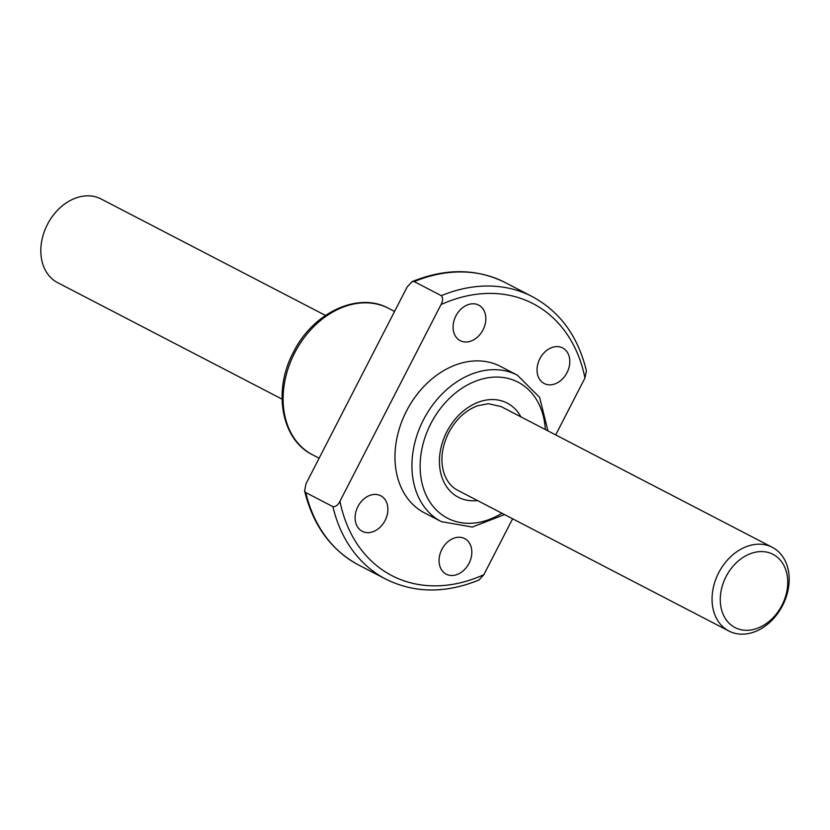 <?xml version="1.0" encoding="UTF-8"?>
<svg xmlns="http://www.w3.org/2000/svg" width="830" height="830" viewBox="0 0 830 830"><rect width="100%" height="100%" fill="white"/><g stroke="black" fill="none" stroke-linecap="round" stroke-linejoin="round"><path stroke-width="1.25" d="M414.201 281.598L441.321 295.677C443.147 297.763 443.054 300.73 441.031 304.579L339.958 501.247C337.997 505.138 335.642 506.933 332.892 506.632L305.772 492.564L304.589 490.758L306.052 483.662L407.136 286.983L412.022 281.692L414.201 281.598A159.111 121.17 -62.6 0 1 505.231 282.574C476.607 268.37 445.534 268.069 412.012 281.661M478.983 579.983L483.869 574.682L512.608 518.771M555.706 434.91L584.942 378.013L586.405 370.917M504.516 514.579L472.312 527.05L441.394 521.655L424.452 512.857A82.502 62.831 -62.6 0 1 406.482 411.068A82.502 62.831 -62.6 0 1 500.459 366.404L517.412 375.202L539.614 397.373L547.945 430.884M455.877 315.95A20.034 15.262 -62.6 0 1 478.692 305.108A20.034 15.262 -62.6 0 1 483.008 329.915A20.034 15.262 -62.6 0 1 460.235 340.674A20.034 15.262 -62.6 0 1 455.877 315.95M441.84 549.439A20.034 15.262 -62.6 0 1 464.665 538.587A20.034 15.262 -62.6 0 1 468.981 563.404A20.034 15.262 -62.6 0 1 446.208 574.153A20.034 15.262 -62.6 0 1 441.84 549.439M357.896 506.601A20.034 15.262 -62.6 0 1 380.721 495.749A20.034 15.262 -62.6 0 1 385.037 520.566A20.034 15.262 -62.6 0 1 362.264 531.325A20.034 15.262 -62.6 0 1 357.896 506.601M539.822 358.788A20.034 15.262 -62.6 0 1 562.647 347.946A20.034 15.262 -62.6 0 1 566.963 372.753A20.034 15.262 -62.6 0 1 544.19 383.512A20.034 15.262 -62.6 0 1 539.822 358.788M726.022 576.663A41.251 31.416 -62.6 0 1 784.319 566.309A41.251 31.416 -62.6 0 1 751.658 629.856A41.251 31.416 -62.6 0 1 726.022 576.663M718.635 572.866A47.144 35.908 -62.6 0 1 772.325 547.333A47.144 35.908 -62.6 0 1 782.483 605.713A47.144 35.908 -62.6 0 1 728.896 631.028A47.144 35.908 -62.6 0 1 718.635 572.866M282.034 399.116L57.654 282.667A47.144 35.908 -62.6 0 1 47.393 224.505A47.144 35.908 -62.6 0 1 101.084 198.972L325.464 315.421M332.892 506.632A159.111 121.17 -62.6 0 0 385.763 579.101L358.643 565.023A159.111 121.17 -62.6 0 1 305.772 492.564M441.321 295.677A159.111 121.17 -62.6 0 1 532.352 296.642L505.231 282.574M483.869 574.682A153.218 116.688 -62.6 0 1 339.958 501.247M441.031 304.579A153.218 116.688 -62.6 0 1 584.942 378.013M501.891 513.22A76.609 58.339 -62.6 0 1 432.669 505.864A76.609 58.339 -62.6 0 1 430.822 423.674A76.609 58.339 -62.6 0 1 499.152 377.131A76.609 58.339 -62.6 0 1 545.331 429.525M441.394 521.655A82.502 62.831 -62.6 0 1 423.435 419.866A82.502 62.831 -62.6 0 1 517.412 375.202M477.499 500.552A53.037 40.39 -62.6 0 1 446.81 431.828A53.037 40.39 -62.6 0 1 520.929 416.868M294.608 353.009A82.502 62.831 -62.6 0 1 388.585 308.345C357.906 291.299 312.63 312.952 293.374 352.356C272.697 390.691 281.214 439.62 312.578 454.799A82.502 62.831 -62.6 0 1 294.608 353.009M358.643 565.023C330.973 550.041 312.952 525.286 304.569 490.758M385.763 579.101C414.398 593.294 445.471 593.606 478.983 580.004M586.437 370.906C578.053 336.389 560.032 311.634 532.352 296.642M772.325 547.333L501.123 406.586L488.424 403.702L477.655 405.735C465.64 410.238 455.971 419.243 448.667 432.762C442.006 446.384 440.284 459.322 443.49 471.575C446.156 480.508 450.898 486.743 457.683 490.271L728.896 631.028M394.561 311.447L388.585 308.345M319.135 458.202L312.578 454.799"/></g></svg>
